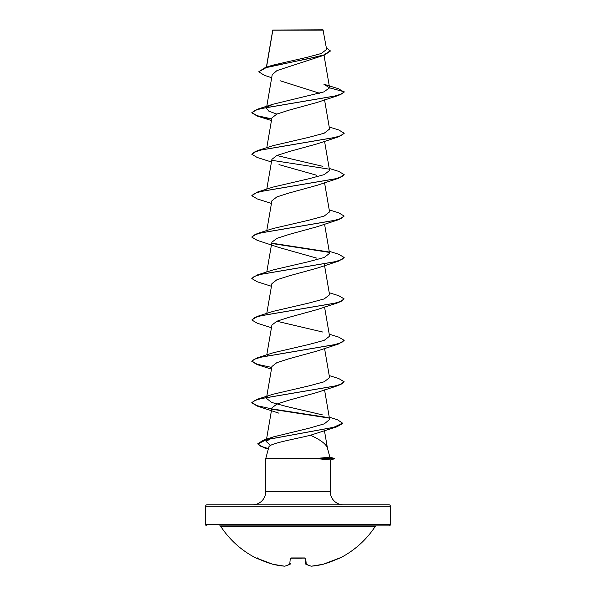 <?xml version="1.0" encoding="UTF-8"?>
<svg xmlns="http://www.w3.org/2000/svg" width="596" height="596" viewBox="0 0 596 596"><rect width="100%" height="100%" fill="white"/><g stroke="black" fill="none" stroke-linecap="round" stroke-linejoin="round"><path stroke-width="0.89" d="M305.666 564.025A0.693 0.618 -60.8 0 0 306.24 564.233A91.873 35.022 84.6 0 0 311.358 566.185A0.693 0.633 -78.6 0 1 311.119 566.185A0.693 0.693 0 0 0 311.313 566.2L323.233 564.248L339.668 558.206A0.693 0.693 0 0 1 339.02 558.199M339.668 558.206A92.358 92.358 0 0 0 375.167 526.529L220.833 526.529A92.358 92.358 0 0 0 256.332 558.206L272.767 564.248L284.717 566.2A0.693 0.693 0 0 0 284.881 566.185A0.693 0.633 -101.4 0 1 284.642 566.185A91.873 35.022 -84.6 0 0 289.76 564.233L290.259 558.504L291.66 558.005A92.097 85.086 0 0 0 304.34 558.005L305.741 558.504L306.24 564.233A0.693 0.663 -5 0 1 305.495 563.652A0.693 0.693 0 0 0 305.845 564.174L311.119 566.185A0.693 0.693 0 0 0 311.313 566.2L311.358 566.185A91.873 84.558 77.1 0 0 323.255 564.233A92.358 92.007 0 0 0 338.334 558.504M390.358 506.183L205.642 506.183A1.386 1.386 0 0 1 207.028 504.797L388.972 504.797A1.386 1.386 0 0 1 390.358 506.183L390.358 524.525A1.386 1.386 0 0 1 388.972 525.91L219.678 525.91A1.386 1.386 0 0 1 220.833 526.529M219.678 525.91L376.322 525.91A1.386 1.386 0 0 0 375.167 526.529M376.322 525.91L388.972 525.91M207.028 525.91A1.386 1.386 0 0 1 205.642 524.525L390.358 524.525M271.687 77.726L264.244 75.26L258.753 71.773L265.257 67.549L272.439 65.255L306.359 57.499L321.333 53.491L326.63 49.386L322.987 29.8L272.782 30.038M323.33 30.15L272.819 30.195L266.524 67.154M329.871 457.177L334.602 458.443L316.409 458.443L329.879 457.192L327.375 447.857C325.885 443.871 320.238 439.669 310.441 435.236C293.627 439.461 268.811 443.431 268.796 447.209L265.741 458.615L316.409 458.443M343.452 504.797A13.194 13.194 0 0 1 330.259 491.603L265.741 491.603A13.194 13.194 0 0 1 252.548 504.797L343.452 504.797M265.741 458.615L265.741 491.603M316.64 458.615L330.259 459.941L330.259 491.603M205.642 506.183L205.642 524.525M258.753 71.773L266.181 67.616L324.351 55.123L276.969 70.581L272.216 74.671L266.785 106.289M280.016 80.736L319.62 93.244M267.433 106.9L273.087 104.211L323.695 91.955L329.588 87.865L323.844 84.192L338.454 88.737L344.183 92.119L338.759 95.345L317.012 102.475L288.911 110.193L276.879 114.059L271.903 117.919L266.785 147.719M344.168 133.377L338.751 136.775L317.012 143.904L288.874 151.637L276.864 155.496L271.903 159.348L266.785 189.148M278.98 164.623L316.67 175.246M316.99 185.334L288.896 193.059L276.879 196.918L271.903 200.785L266.785 230.577M329.215 209.867L338.751 212.832L344.183 216.065L338.759 219.633L317.012 226.763L288.911 234.481L276.872 238.348L271.903 242.214L266.785 272.007M338.759 219.633L261.607 232.753L254.336 234.936L251.817 237.126L257.248 240.352L278.988 247.482L316.677 258.105M329.215 251.296L338.759 254.269L344.183 257.494L338.759 261.07L317.012 268.193L288.866 275.926L276.864 279.785L271.903 283.644L266.785 313.436M329.215 292.725L338.751 295.698L344.183 298.924L338.751 302.5L317.012 309.629L288.911 317.348L276.902 321.207L271.903 325.073L266.785 354.873M329.215 334.155L338.751 337.127L344.183 340.353L338.751 343.929L317.012 351.059L288.889 358.785L276.872 362.644L271.903 366.503L266.785 396.303M329.215 375.584L338.751 378.557L344.183 381.783L338.759 385.359L317.02 392.488L288.881 400.214L276.872 404.073L271.903 407.932L266.144 441.465L273.385 436.898L309.16 428.189L324.358 423.823L329.633 419.442L324.552 389.851M329.238 417.163L337.537 419.785L342.812 423.346L337.031 426.743L310.441 435.236M270.554 445.465L266.151 441.465M322.376 414.861L286.803 406.554L271.694 402.456L266.434 398.352L267.433 396.914M344.183 381.783L341.664 383.973L334.393 386.156L257.248 399.268L273.087 394.224L308.81 385.925L324.187 381.79L329.566 377.64L324.552 348.422M266.434 356.922L267.433 355.484M344.183 340.353L341.664 342.544L334.393 344.726L257.241 357.838L273.087 352.795L308.803 344.503L324.187 340.353L329.566 336.211L324.552 306.992M322.913 332.076L276.82 321.244M344.183 298.924L341.664 301.107L334.401 303.297L257.241 316.409L273.08 311.365L308.803 303.073L324.194 298.924L329.566 294.774L324.321 264.199M344.183 257.494L341.664 259.677L334.401 261.868L257.248 274.98L273.087 269.936L308.803 261.637L324.202 257.494L329.558 253.345L324.552 224.133M344.183 216.065L341.664 218.248L334.393 220.438L257.248 233.55L273.087 228.506L308.795 220.215L324.194 216.065L329.566 211.915L324.552 182.704M329.215 168.437L338.751 171.402L344.183 174.635L341.664 176.818L334.393 179.009L257.241 192.121L273.087 187.07L308.803 178.778L324.194 174.635L329.566 170.486L324.552 141.274M322.913 166.359L276.812 155.519M329.215 127L338.759 129.973L344.183 133.206L341.664 135.389L334.401 137.572L257.241 150.691L273.08 145.64L308.795 137.348L324.187 133.206L329.566 129.056L324.552 99.845M276.812 114.089L268.908 111.214L266.434 108.338L266.971 107.332M324.351 55.123L330.273 51.144L326.31 47.471M265.257 67.549L306.076 59.175L323.732 54.981L330.273 50.794M273.087 104.211L257.248 109.262L334.401 96.142L341.664 93.959L344.183 91.769L329.588 87.865M338.759 95.345L261.599 108.465L254.336 110.647L251.817 112.83L257.248 116.064L271.679 119.193M338.751 136.775L261.599 149.894L254.336 152.077L251.817 154.267L257.241 157.493L271.448 161.985M344.183 174.635L338.751 178.204L261.607 191.323L254.336 193.506L251.817 195.697L257.241 198.922L271.448 203.415M272.23 243.578L329.022 252.339M338.759 261.07L261.599 274.182L254.336 276.365L251.817 278.555L257.248 281.781L271.448 286.281M338.751 302.5L261.599 315.612L254.336 317.802L251.817 319.985L257.241 323.211L271.448 327.711M338.751 343.929L261.607 357.041L254.336 359.232L251.817 361.414L257.248 364.64L271.448 369.14M338.759 385.359L261.607 398.471L254.336 400.661L251.817 402.844L257.248 406.077L278.988 413.199M272.223 409.296L328.739 418.027M337.031 426.743L266.3 439.714L257.822 444.035L264.058 447.775L268.334 448.952M257.248 109.262L251.817 112.83M251.832 112.659L257.39 115.758L271.739 118.857M257.241 150.691L251.817 154.267M272.022 160.339L328.567 169.048M257.241 192.121L251.817 195.697M257.248 233.55L251.832 236.955M272.022 243.198L328.567 251.907M257.248 274.98L251.832 278.384M257.241 316.409L251.817 319.985M257.241 357.838L251.817 361.072L257.1 364.253L271.739 367.441M257.248 399.268L251.817 402.501L257.1 405.682L271.739 408.871M272.022 408.916L328.187 417.572M342.812 422.996L333.738 427.295L263.425 440.191L257.822 443.685L260.594 446.158L268.416 448.632M316.64 458.786L334.602 458.443M305.01 558.147L305.487 563.63A0.693 0.663 -5 0 0 305.495 563.652A0.693 0.693 0 0 0 305.845 564.174L311.119 566.185M338.476 558.445L339.318 558.072A0.693 0.693 -22.5 0 0 339.586 558.005M290.155 564.174L284.881 566.185L290.155 564.174A0.693 0.693 0 0 0 290.505 563.652A0.693 0.693 0 0 1 290.155 564.174A0.693 0.618 -119.2 0 0 290.334 564.025A0.693 0.618 -119.2 0 1 289.76 564.233A0.693 0.663 -175 0 0 290.513 563.63M305.055 558.161A0.693 0.626 -5 0 0 305.741 558.504M290.945 558.161A0.693 0.626 -175 0 1 290.259 558.504M284.642 566.185L272.767 564.248A0.693 0.693 0 0 1 272.745 564.241A91.873 84.558 -77.1 0 0 284.642 566.185M257.666 558.504A92.358 92.007 0 0 0 272.745 564.233L257.673 558.512M304.996 557.945L291.004 557.945M272.752 30.083L266.382 67.192M324.008 55.242L329.573 87.649M324.447 430.699L327.435 448.08M268.289 449.108L264.058 447.775M271.448 120.556L257.248 116.064M316.99 185.341L338.751 178.204M273.385 436.898L263.425 440.191M330.259 459.956L334.602 458.786M323.255 564.241A0.693 0.693 0 0 1 323.233 564.248A0.693 0.693 0 0 0 323.255 564.241L338.327 558.512M323.233 564.248L311.313 566.2M256.332 558.206L257.286 557.856M304.34 558.08L290.9 558.191"/></g></svg>
